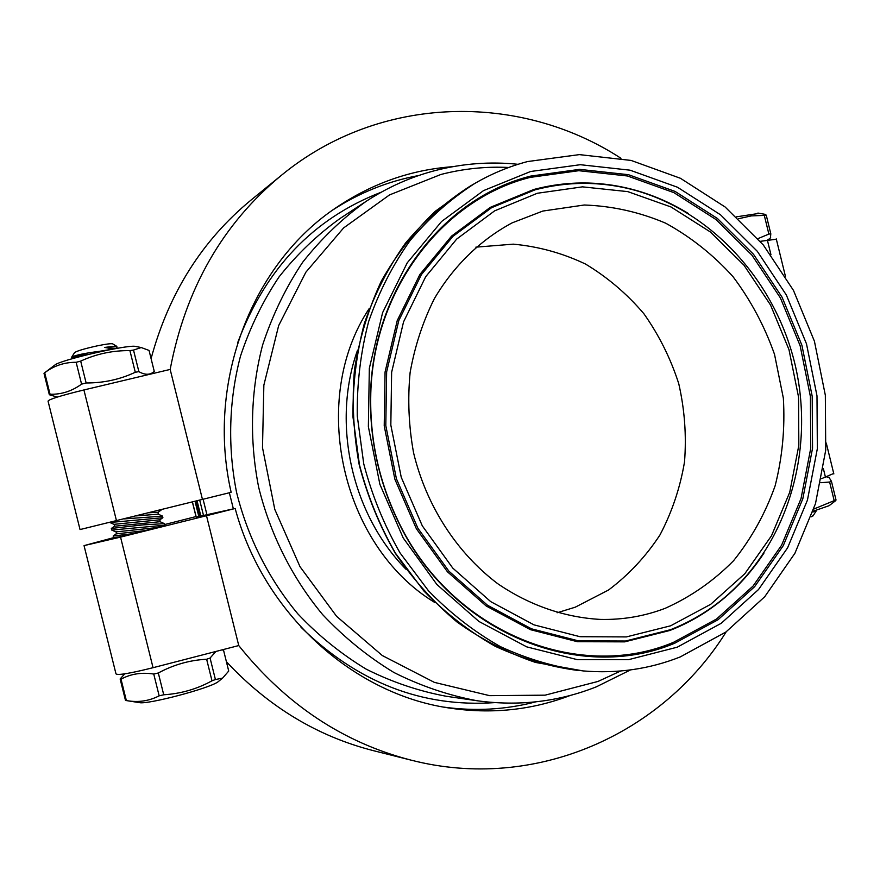 <?xml version="1.0" encoding="UTF-8"?>
<svg xmlns="http://www.w3.org/2000/svg" width="880" height="880" viewBox="0 0 880 880"><rect width="100%" height="100%" fill="white"/><g stroke="black" fill="none" stroke-linecap="round" stroke-linejoin="round"><path stroke-width="1.32" d="M475.838 247.159L513.249 244.156C538.362 246.455 562.452 253.088 585.497 264.044C607.475 277.255 626.934 293.81 643.874 313.709C659.021 335.137 670.648 358.468 678.755 383.691C684.651 409.541 686.576 435.6 684.519 461.879C680.163 487.773 671.979 512.138 659.956 534.974C645.887 556.446 628.76 574.783 608.564 589.996L575.223 607.2L557.106 612.766M665.258 608.289C644.534 616.209 622.875 619.916 600.292 619.41C564.575 617.43 529.243 605.264 497.706 583.682C456.764 552.805 426.305 505.747 413.578 452.837C408.716 426.063 407.561 399.311 410.113 372.581C414.766 346.335 422.851 321.706 434.346 298.672C453.772 265.76 480.623 239.778 512.138 222.86L542.828 211.057L584.254 205.007C612.337 205.975 639.485 212.047 665.709 223.201C690.822 237.017 713.24 254.815 732.952 276.584C750.717 300.201 764.577 326.139 774.532 354.398L783.354 398.156C785.125 428.032 782.375 457.248 775.126 485.815C765.336 513.425 751.498 538.373 733.623 560.659C713.68 580.899 690.888 596.783 665.258 608.289M527.571 161.557L579.337 154.616L631.114 160.435L680.438 178.288L725.131 206.998L763.323 244.992L793.485 290.433L814.429 341.264L825.341 395.274L825.726 450.186L815.496 503.624L794.926 553.256L764.709 596.761L725.956 631.972L680.251 656.931C649.473 669.097 617.144 673.772 583.231 670.934C554.928 667.15 527.296 659.043 500.357 646.613C474.232 631.785 450.274 613.173 428.472 590.788L400.07 552.959C384.109 525.074 372.009 495.396 363.759 463.914L357.258 415.899C356.862 383.548 360.657 352.11 368.632 321.574C378.884 292.05 392.7 265.045 410.091 240.548C429.22 217.866 450.813 198.825 474.859 183.403C491.645 173.679 509.212 166.397 527.571 161.557M200.959 516.472L197.054 500.797M195.778 501.116L199.683 516.78M198.946 516.956L195.03 501.303M88.583 354.387C79.981 355.432 74.8 356.521 73.018 357.654L72.798 358.534M113.234 349.052L99.715 351.285C84.766 353.199 75.46 355.124 71.819 357.082L72.776 358.325M418.66 175.538L417.769 175.703C387.794 181.335 359.623 192.654 333.278 209.671M736.604 216.81L759.429 213.334M738.661 218.702L751.234 215.908L764.302 215.391L768.878 234.08L770.814 233.816L766.249 215.16L764.302 215.391M766.249 215.16L765.116 214.346M770.407 237.93L770.814 233.816M768.878 234.08L757.955 238.634M162.503 516.142L124.432 518.881M162.855 517.726L109.835 522.511M139.161 702.603L139.414 702.636C147.752 704.649 208.439 688.644 217.778 682.011L219.384 680.713M221.782 649.946L223.52 650.111L228.723 671.044L222.596 678.117L215.413 679.547L210.067 658.031L215.952 651.442M211.992 680.801C197.087 689.04 180.994 693.693 163.735 694.782L158.312 672.991C173.58 664.73 189.695 660.143 206.635 659.241L211.992 680.801L215.413 679.547M124.729 673.849L120.142 678.964L121.022 679.173C130.768 673.86 141.68 672.155 153.747 674.047L159.159 695.827L163.735 694.782M159.159 695.827C149.303 700.931 138.688 702.57 127.325 700.733L126.357 700.579L121.022 679.173M120.142 678.964L125.455 700.326L126.357 700.579M158.312 672.991L153.747 674.047M206.635 659.241L210.067 658.031M164.362 525.492L156.915 527.582L116.38 531.85L116.204 533.874L113.223 535.986M164.736 525.228L111.716 530.057L111.32 528.473M156.915 527.582L145.233 530.618L116.193 533.896M145.233 530.618L120.362 536.767L113.652 537.625M120.362 536.767L113.597 537.614M162.492 516.076L162.888 517.66L159.94 519.794L114.499 524.282L114.334 526.317M159.918 519.772L160.105 521.708L114.686 526.218L111.353 528.429M164.373 523.644L142.956 524.887L111.298 528.462M811.173 516.835L813.34 515.471M812.834 512.028L815.925 511.016M813.098 511.236L829.103 505.692L830.698 504.46M834.878 500.379L836 499.895L831.446 481.305L829.004 477.4M820.82 482.713L829.62 482.02L834.185 500.654L836 499.895M834.185 500.654L813.813 509.047M829.62 482.02L831.446 481.305M154.275 371.437L153.571 371.987C149.622 375.1 144.727 374.99 138.875 371.646L133.507 350.064L141.24 347.545L149.05 350.427L154.275 371.437M76.142 362.296L81.576 384.142C71.863 391.204 61.347 394.57 50.05 394.24L49.335 394.735L44 373.318L44.693 372.757C54.021 365.695 64.504 362.208 76.142 362.296L80.685 361.108C96.261 353.925 112.662 350.427 129.91 350.614L135.289 372.251L138.875 371.646M135.289 372.251C120.087 379.434 103.697 383.009 86.13 382.976L80.685 361.108M81.576 384.142L86.13 382.976M136.488 346.599L135.025 346.313C125.389 344.949 59.565 360.305 54.846 365.046L54.758 365.112M129.91 350.614L133.507 350.064M49.335 394.735L57.266 397.089M50.05 394.24L44.693 372.757M133.452 533.61L113.179 536.019L113.586 537.581M726.22 631.785C662.717 734.019 535.304 792.11 411.059 760.133C343.299 742.665 285.868 704.473 238.755 645.557L153.054 667.7C130.042 673.442 117.689 675.488 115.984 673.86L84.051 545.655M226.402 661.705C268.389 706.695 317.405 736.351 373.439 750.673L411.059 760.133M238.755 645.557L206.503 515.724L235.158 508.475C263.285 613.063 352.572 693.715 448.503 707.916C490.941 714.406 531.542 710.248 570.295 695.442M833.723 473.451L821.656 478.632M195.987 516.571L164.604 524.557M153.054 667.7L120.549 537.108L84.04 545.622L113.696 537.636M120.549 537.108L206.503 515.724M235.158 508.475L196.13 517.099M443.861 707.124C475.255 711.414 505.857 709.665 535.656 701.866M158.048 512.303L158.235 514.184L136.059 515.9M159.434 510.114L161.051 510.169L158.07 512.281L148.698 512.776M452.76 166.683C411.378 169.697 372.834 183.128 337.15 206.987C252.406 262.801 205.81 381.766 231.143 492.316L80.036 529.562L48.048 401.115C48.895 399.322 60.852 395.604 83.919 389.95L170.17 369.424C185.603 288.64 222.585 224.015 281.105 175.549L251.042 200.057C202.103 240.372 168.784 293.227 151.085 358.611M281.105 175.549C380.105 93.94 520.135 92.587 620.961 158.29M760.265 241.329L776.347 239.217M202.466 499.455L170.17 369.424M116.853 348.403L104.654 347.435L112.761 348.898M103.785 350.933L102.267 350.999M116.908 346.929L115.621 346.071L116.93 347.094M104.654 347.435L115.621 346.071M112.849 343.97L112.574 343.805C110.66 343.464 105.49 344.157 97.064 345.895C84.161 348.755 76.648 351.021 74.525 352.671L71.61 357.291M535.018 189.849C567.248 181.39 599.489 181.236 631.741 189.409C712.118 210.353 776.798 282.667 795.828 367.862C814.682 453.101 786.731 546.018 722.799 599.027C706.97 612.018 689.557 622.226 670.582 629.673L625.537 641.014L578.369 640.849L531.509 628.826L487.498 605.242L448.844 571.12L417.857 528.176L396.407 478.742L385.803 425.634L386.639 371.899L398.783 320.606L421.377 274.626L452.947 236.368L491.568 207.702L535.018 189.849M670.648 625.801L710.743 604.285L744.843 573.694L771.518 535.722L789.734 492.261L798.831 445.357L798.556 397.111L788.986 349.635L770.528 304.997L743.952 265.155L710.314 231.946L671.022 206.976L627.759 191.62L582.483 186.857L537.339 193.259L494.648 210.848L456.709 239.052L425.711 276.683L403.546 321.882L391.633 372.284L390.83 425.095L401.247 477.29L422.312 525.866L452.749 568.073L490.71 601.634L533.951 624.844L579.997 636.702L626.362 636.911L670.648 625.801M530.629 171.49L580.316 164.703L630.058 170.181L677.501 187.242L720.511 214.786L757.284 251.284L786.335 294.976L806.498 343.871L816.992 395.846L817.344 448.679L807.455 500.082L787.622 547.789L758.505 589.556L721.204 623.315L677.248 647.185L628.584 659.659L577.533 659.703L526.724 646.866L478.929 621.456L436.92 584.54L403.216 537.977L379.885 484.319L368.368 426.635L369.336 368.291L382.602 312.653L407.231 262.834L441.584 221.485L483.527 190.608L530.629 171.49M674.751 643.214L717.959 619.806L754.633 586.674L783.277 545.655L802.813 498.784L812.548 448.272L812.218 396.352L801.911 345.268L782.067 297.209L753.511 254.276L717.343 218.427L675.059 191.411L628.441 174.691L579.568 169.367L530.772 176.077C441.903 198.132 371.184 291.093 370.513 397.859C370.029 441.001 379.148 482.009 397.859 520.872C450.351 632.357 578.391 683.98 674.751 643.214M758.263 561.319C747.813 575.751 735.801 588.555 722.227 599.742C706.354 612.766 688.897 623.007 669.856 630.476L624.679 641.861L577.379 641.696L530.376 629.651L486.222 606.012L447.447 571.791L416.361 528.726L394.856 479.16L384.219 425.887L385.066 371.998L397.243 320.562L419.914 274.439L451.583 236.082L490.336 207.339L533.918 189.442C566.247 180.95 598.587 180.807 630.927 189.013C647.955 193.391 664.257 199.903 679.844 208.549M673.508 642.323C577.566 682.869 450.153 631.477 397.925 520.542C379.302 481.866 370.227 441.067 370.711 398.145C371.382 291.896 441.749 199.375 530.2 177.386L578.776 170.698L627.429 175.978L673.849 192.61L715.946 219.505L751.949 255.178L780.395 297.913L800.151 345.752L810.414 396.605L810.733 448.294L801.031 498.586L781.583 545.237L753.049 586.069L716.529 619.036L673.508 642.323M406.34 569.602C351.648 514.481 331.364 423.225 357.555 350.13M434.632 602.404C341.176 545.644 308.682 399.443 369.281 308.44M620.675 671L598.004 681.439L545.105 695.167L489.588 695.651L434.313 682.352L382.305 655.545L336.611 616.341L300.014 566.698L274.78 509.366L262.493 447.634L263.857 385.154L278.674 325.556L305.855 272.217L343.585 227.953L389.488 194.931L440.869 174.482C463.254 168.707 485.881 166.364 508.75 167.475M446.358 696.289C418.792 691.152 392.084 682.121 366.223 669.163C341.242 654.082 318.417 635.613 297.759 613.767C268.719 578.952 247.676 537.273 236.533 492.195C227.524 446.633 228.932 399.971 240.493 356.125C249.953 327.591 262.801 301.191 279.037 276.936C296.967 254.254 317.339 234.751 340.142 218.427L366.146 201.333C342.463 218.295 321.31 238.601 302.676 262.24C285.802 287.54 272.459 315.106 262.636 344.927C250.646 390.753 249.227 439.582 258.665 487.278C270.325 534.468 292.292 578.094 322.575 614.537C344.102 637.384 367.862 656.7 393.866 672.463C420.761 685.982 448.525 695.42 477.158 700.755L446.358 696.289M494.692 702.625C422.125 707.619 357.555 682.473 300.982 627.198M233.354 508.816L229.35 492.756M237.71 342.606C265.54 268.565 313.379 218.427 381.227 192.203M203.599 515.823L199.694 500.148M207.009 514.987L203.104 499.301M577.577 670.417C549.428 666.666 521.961 658.614 495.176 646.272C469.216 631.543 445.401 613.063 423.742 590.832L395.516 553.278C379.665 525.591 367.642 496.122 359.458 464.871L353.001 417.197C352.616 385.077 356.389 353.859 364.331 323.532C374.528 294.217 388.267 267.388 405.548 243.056C424.578 220.517 446.039 201.586 469.953 186.263L435.281 211.277C414.238 231.462 396.242 254.738 381.315 281.116C368.434 308.924 359.48 338.448 354.464 369.688C351.835 401.445 353.43 433.191 359.238 464.915C367.422 496.111 379.423 525.547 395.252 553.201C413.039 579.37 433.653 602.327 457.105 622.061C481.811 639.628 507.958 653.092 535.579 662.442L583.231 670.934M196.372 517.594L192.456 501.941M823.405 468.82L825.506 477.4M116.479 520.751L83.919 389.95M767.338 239.965L770.968 254.782M631.741 189.409L630.927 189.013C651.134 194.194 670.296 202.367 688.391 213.521M722.799 599.027L722.227 599.742C738.342 586.476 752.235 570.966 763.906 553.19M397.925 520.542C379.313 481.866 370.238 441.067 370.711 398.145L370.513 397.859C370.018 441.001 379.137 482.009 397.859 520.872L397.925 520.542M477.158 700.755C518.76 706.442 558.481 701.811 596.332 686.84L630.465 669.933M518.067 164.307C490.413 161.425 462.968 163.46 435.732 170.412C411.125 176.792 387.937 187.099 366.146 201.333M474.859 183.403L469.953 186.263M196.273 517.616L192.357 501.963M757.9 213.059L765.688 214.445M768.053 239.833L770.682 237.71M217.778 682.011L222.596 678.117M139.414 702.636L127.325 700.733M222.09 649.858L223.454 650.1M164.296 525.536L164.362 523.589M160.039 521.697L164.274 523.578M813.076 515.889L815.991 511.236M829.103 505.692L835.868 500.511M826.837 476.971L829.323 477.455M150.997 373.989L153.571 371.987M54.846 365.046L44.407 372.966M135.025 346.313L141.24 347.545M815.111 510.664L816.178 511.126M114.125 524.392L109.934 522.544M116.006 531.949L111.793 530.079M833.844 473.946L826.276 443.069M158.147 514.162L162.382 516.043M785.411 276.221L776.248 238.843M116.083 348.073L116.82 348.403M117.051 348.37L116.897 346.709M112.574 343.805L116.721 346.302"/></g></svg>
